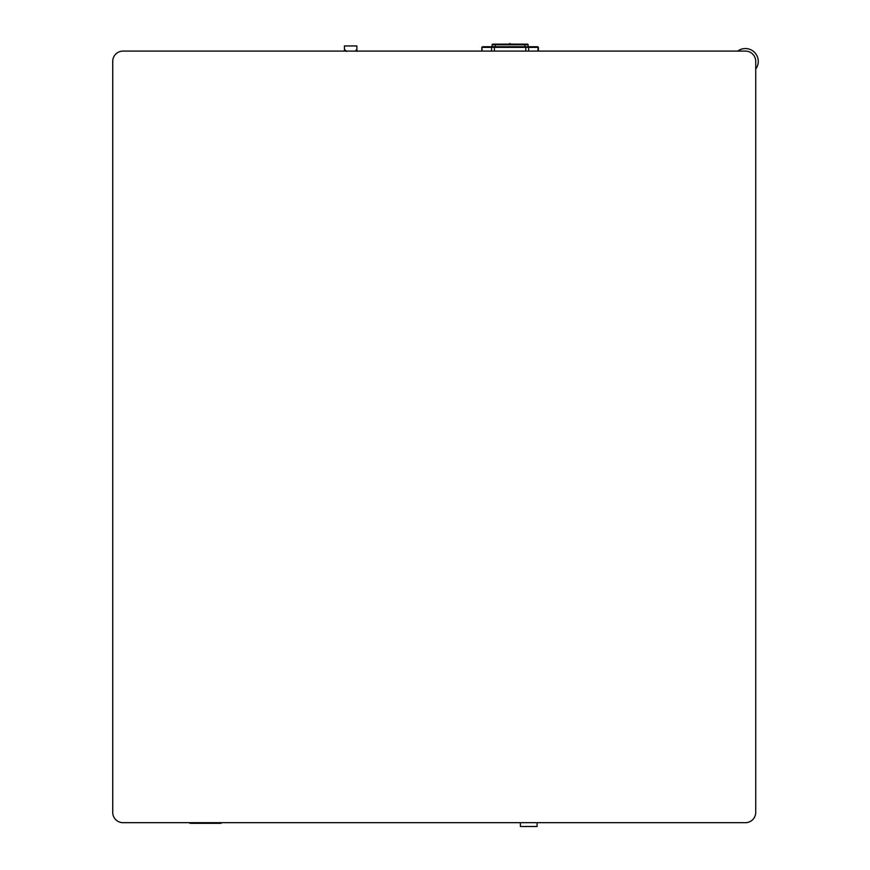 <?xml version="1.0" encoding="UTF-8"?>
<svg xmlns="http://www.w3.org/2000/svg" width="870" height="870" viewBox="0 0 870 870"><rect width="100%" height="100%" fill="white"/><g stroke="black" fill="none" stroke-linecap="round" stroke-linejoin="round"><path stroke-width="1.3" d="M123.018 822.672L745.438 822.672L123.018 822.672A10.288 10.288 0 0 1 112.73 812.384L112.73 61.378L112.73 812.384M520.39 822.672L520.39 826.5L537.105 826.5L537.105 822.672M755.725 812.384L755.725 61.378L755.725 812.384A10.288 10.288 0 0 1 745.438 822.672M745.438 51.091L123.018 51.091L745.438 51.091A10.288 10.288 0 0 1 755.725 61.378M189.899 822.672L189.899 823.324L221.143 823.324L221.143 822.672M356.852 51.004A0.946 0.566 90 0 1 356.874 51.091L356.852 45.947L344.433 45.947L344.433 50.754M346.521 51.395L345.205 50.123A1.272 0.761 -90 0 0 344.585 50.667M492.105 44.783L528.112 44.783A0.642 0.642 0 0 0 527.459 44.142L492.746 44.142A0.642 0.642 0 0 0 492.105 44.783L492.105 46.719L482.741 46.719A0.642 0.566 90 0 0 482.176 47.361L538.399 47.361L537.747 46.719M528.112 44.783L528.112 46.719L537.464 46.719L492.115 46.719A0.642 0.566 90 0 0 491.55 47.361L491.55 50.569M539.683 51.091L480.523 51.091M509.439 44.109L509.722 43.5L510.766 44.109M515.758 44.142L517.052 44.142M504.448 44.142L515.758 44.109M503.154 44.142L504.448 44.109M112.73 61.378A10.288 10.288 0 0 1 123.018 51.091M737.727 51.091A12.865 12.865 0 0 1 755.725 69.089M345.945 51.091A1.272 0.761 -90 0 0 345.205 50.123L344.346 51.091M345.477 51.091A0.946 0.566 -90 0 0 344.411 51.091M495.313 46.719L495.313 44.142M524.893 46.719L524.893 44.142M537.464 46.719A0.642 0.566 90 0 1 538.03 47.361L538.03 50.569M481.817 50.569L481.817 47.361L482.176 50.569M494.399 46.719L494.399 50.569M525.806 46.719L525.806 50.569M528.09 46.719A0.642 0.566 90 0 1 528.655 47.361L528.655 50.569M356.069 50.123L356.961 51.395M481.817 47.361L482.458 46.719M538.399 50.569L538.399 47.361"/></g></svg>
